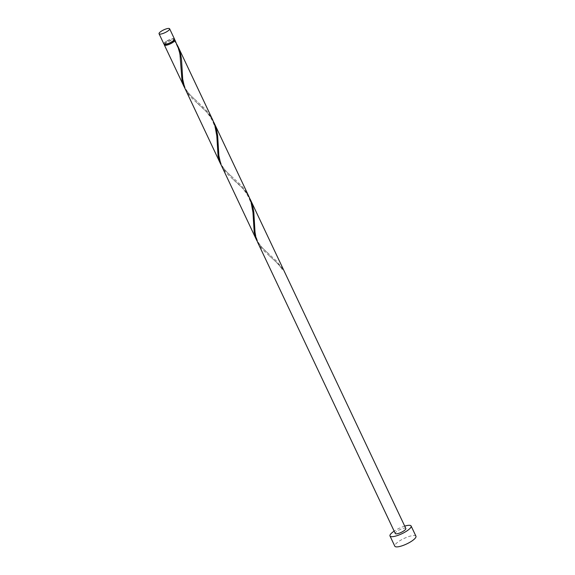 <?xml version="1.0" encoding="UTF-8"?>
<svg xmlns="http://www.w3.org/2000/svg" width="575" height="575" viewBox="0 0 575 575"><rect width="100%" height="100%" fill="white"/><g stroke="black" fill="none" stroke-linecap="round" stroke-linejoin="round"><path stroke-width="0.43" stroke-dasharray="2.88 2.16" d="M163.882 43.973A5.843 1.524 154.7 0 1 166.506 41.177A5.843 1.524 154.7 0 1 174.441 38.978M166.772 41.206A5.261 1.373 154.7 0 1 173.916 39.229A5.261 1.373 154.7 0 1 171.551 41.738A5.261 1.373 154.7 0 1 164.407 43.722A5.261 1.373 154.7 0 1 166.772 41.206M164.888 44.742A5.261 1.373 154.7 0 1 167.253 42.227A5.261 1.373 154.7 0 1 173.794 39.941A5.261 1.373 154.7 0 1 174.397 40.25M404.714 526.118A11.687 3.04 -25.3 0 0 395.248 530.409A11.687 3.04 -25.3 0 0 394.148 531.113M415.941 536.202A11.687 3.04 -25.3 0 0 400.071 540.608A11.687 3.04 -25.3 0 0 394.817 546.192M249.514 197.843L246.28 192.618L242.945 188.542L228.103 174.707L225.055 171.393L221.468 165.808M405.842 528.504A5.843 1.524 -25.3 0 0 397.9 530.703A5.843 1.524 -25.3 0 0 395.277 533.492M282.433 269.107A5.843 1.524 154.7 0 1 282.965 269.165L282.196 269.38L279.105 265.025L275.411 261.273L264.263 251.196L261.208 247.875L257.629 242.291M257.082 241.054L261.74 247.358L276.41 260.949L282.965 269.165M174.498 39.704L176.647 43.65M177.201 44.872L173.729 39.912L174.203 39.847M184.769 88.083L189.434 94.379L204.096 107.978L207.604 111.909L212.807 120.139M164.493 44.304A5.843 1.524 154.7 0 1 166.987 42.198A5.843 1.524 154.7 0 1 173.966 39.646M213.354 121.361L210.119 116.136L206.792 112.053L191.949 98.217L188.902 94.904L185.315 89.319M220.929 164.572L225.587 170.868L240.257 184.46L243.764 188.399L248.961 196.628M173.916 39.229L174.196 39.826M164.407 43.722L164.694 44.318M269.517 255.99C271.472 257.679 278.853 264.033 282.196 269.38M254.545 222.978C254.358 229.08 255.314 234.902 257.406 240.458C259.972 246.531 266.965 252.346 269.445 254.495M233.357 179.501C235.621 181.815 241.773 185.883 247.387 195.018C254.524 208.236 252.892 218.27 253.446 221.993M218.392 146.488C218.205 152.591 219.161 158.412 221.253 163.968C223.819 170.049 230.812 175.857 233.292 178.006M197.203 103.011C199.467 105.326 205.613 109.394 211.226 118.529C218.371 131.747 216.739 141.781 217.285 145.511M182.232 69.999C182.052 76.101 183.001 81.93 185.1 87.486C187.658 93.56 194.652 99.367 197.132 101.516M173.729 39.912C176.683 44.246 178.71 49.17 179.817 54.675L181.132 69.022"/><path stroke-width="0.86" d="M166.994 31.575A5.843 1.524 -25.3 0 0 169.625 28.779A5.843 1.524 -25.3 0 0 161.683 30.978A5.843 1.524 -25.3 0 0 159.059 33.774A5.843 1.524 -25.3 0 0 166.994 31.575M169.625 28.779L174.441 38.978A5.843 1.524 154.7 0 1 171.817 41.774A5.843 1.524 154.7 0 1 163.882 43.973L159.059 33.774M174.196 39.826L174.397 40.25A5.261 1.373 154.7 0 1 172.033 42.758A5.261 1.373 154.7 0 1 164.888 44.742L164.694 44.318M394.148 531.113A11.687 3.04 -25.3 0 0 389.994 535.993A11.687 3.04 -25.3 0 0 405.864 531.587A11.687 3.04 -25.3 0 0 411.118 526.003A11.687 3.04 -25.3 0 0 404.714 526.118M389.994 535.993L394.817 546.192A11.687 3.04 -25.3 0 0 410.687 541.787A11.687 3.04 -25.3 0 0 415.941 536.202L411.118 526.003M250.111 199.058L405.842 528.504A5.843 1.524 -25.3 0 1 403.212 531.293A5.843 1.524 -25.3 0 1 395.277 533.492L257.629 242.291L255.71 236.562L255.02 232.149L253.798 211.981L252.827 206.806L249.514 197.843M174.203 39.847L174.498 39.704A5.843 1.524 154.7 0 1 174.922 39.998A5.843 1.524 154.7 0 1 172.299 42.787A5.843 1.524 154.7 0 1 164.364 44.994A5.843 1.524 154.7 0 1 164.493 44.304M174.922 39.998L178.782 49.227L179.982 54.345L181.894 79.307L182.864 83.533L184.769 88.083M177.797 46.079L212.807 120.139L214.935 125.717L216.825 136.067L218.054 155.796L220.318 163.372L184.604 87.666L182.706 79.17L181.484 59.009L180.514 53.827L177.201 44.872M213.958 122.568L248.961 196.628L251.095 202.206L252.978 212.556L254.208 232.286L256.479 239.861L220.764 164.148L218.867 155.66L217.638 135.499L216.674 130.317L213.354 121.361M220.318 163.372L220.929 164.572M256.479 239.861L257.082 241.054M164.364 44.994L184.165 86.89"/></g></svg>
